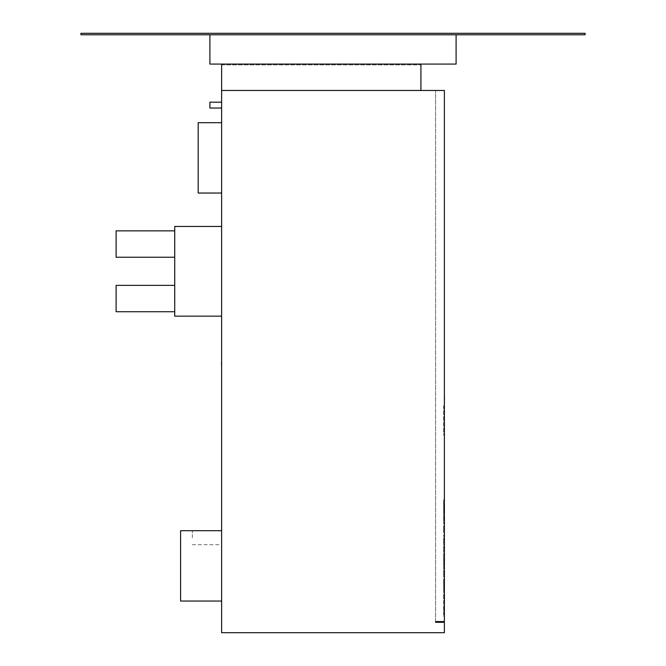 <?xml version="1.0" encoding="UTF-8"?>
<svg xmlns="http://www.w3.org/2000/svg" width="666" height="666" viewBox="0 0 666 666"><rect width="100%" height="100%" fill="white"/><g stroke="black" fill="none" stroke-linecap="round" stroke-linejoin="round"><path stroke-width="0.5" stroke-dasharray="3.33 2.5" d="M221.62 364.801L221.62 362.237L221.62 364.801M221.254 364.801L221.254 362.237L221.254 364.801M209.898 102.181L209.898 108.042M221.62 105.111L221.62 102.181L221.62 105.111M192.308 537.737L192.308 530.769L192.308 537.737M221.62 537.737L221.62 530.769L221.62 537.737M116.1 230.852L116.1 257.234M174.725 244.039L174.725 257.234L174.725 244.039M116.1 285.373L116.1 311.746M174.725 298.559L174.725 311.746L174.725 298.559M180.586 530.702L180.586 601.048M221.62 565.875L221.62 601.048L221.62 565.875M198.168 122.694L198.168 193.04M221.62 157.867L221.62 193.04L221.62 157.867M444.38 401.914L444.438 401.298L444.38 401.914M444.438 402.023L444.38 396.112M444.38 397.352L444.438 398.002L444.38 397.352M444.438 399.101L444.438 402.63L444.38 399.101M444.38 402.63L444.38 401.64M443.648 598.501L443.648 590.692L443.648 602.264L444.38 602.272L444.38 616.433L444.38 590.692L444.38 602.264L443.648 602.264L443.648 598.501L444.38 598.501M444.38 584.165L444.38 590.068L444.38 579.562L444.38 586.263L444.38 584.165L443.648 584.165L443.648 582.758L444.38 582.758M444.38 561.921L444.38 554.42L444.38 561.921L443.648 561.921L443.648 565.992L444.38 565.992M444.38 541L444.38 535.064L444.38 541L443.648 541L443.648 544.805L444.38 544.805L443.648 544.805L443.648 541L444.38 541L443.648 541L443.648 538.869L444.38 538.869L443.648 538.869L443.648 535.064L444.38 535.064L443.648 535.064L443.648 538.869L444.38 538.869L443.648 538.869L443.648 541L444.38 541M443.648 519.089L443.648 514.177L443.648 520.121L444.38 520.121L444.38 514.177L444.38 520.121L444.38 519.538L444.38 520.121L443.648 520.121L443.648 523.926L444.38 523.926L443.648 523.926L443.648 519.089L444.38 519.089M221.62 64.078L221.62 632.7L444.38 632.7L444.38 622.294L435.589 622.294L435.589 621.561L444.38 621.561L444.38 90.459L221.62 90.459L221.62 64.078L420.929 64.078L420.929 90.459L420.929 64.078L420.929 90.459L420.929 64.868L420.929 90.459L221.62 90.459L221.62 64.078L420.929 64.078M444.38 499.858L444.38 514.019L444.38 499.858L443.648 499.858L443.648 503.538L444.38 503.538M444.38 525.765L444.38 532.767L444.38 525.765L443.648 525.765L443.648 532.767L444.38 532.767L443.648 532.767L443.648 525.84L444.38 525.84L443.648 525.84L443.648 528.962L444.38 528.962L443.648 528.962L443.648 526.132L444.38 526.132L443.648 526.132L443.648 528.962L444.38 528.962L443.648 528.962L443.648 525.765L444.38 525.765M444.38 548.318L444.38 554.254L444.38 546.187L444.38 548.318L443.648 548.318L443.648 552.122L444.38 552.122L443.648 552.122L443.648 554.254L444.38 554.254L443.648 554.254L443.648 546.187L444.38 546.187L443.648 546.187L443.648 548.318L444.38 548.318M443.648 573.568L443.648 566.766L443.648 573.726L444.38 573.617L444.38 566.766L444.38 573.726L443.648 573.617L443.648 577.272L444.38 577.272L443.648 577.272L443.648 573.568L444.38 573.568M444.38 405.835L444.38 435.148L444.38 405.835L443.648 405.835L443.648 435.148L444.38 435.148L443.648 435.148L443.648 405.835L444.38 405.835M444.38 396.145L444.38 402.331M444.38 396.253L444.38 402.381L444.38 396.253M444.38 396.72L444.38 395.696M221.62 348.684L221.62 380.919M221.62 316.15L221.62 226.457L221.62 316.15L174.725 316.15L174.725 226.457L221.62 226.457M444.38 621.561L444.38 90.459L444.38 621.561L435.589 621.561L444.38 621.561M456.043 47.02L456.102 41.808L456.102 47.02M456.043 50.999L456.043 42.033L456.102 50.999M456.102 34.765L456.102 64.078L209.898 64.078L209.898 34.765L456.102 34.765L209.898 34.765M456.043 46.237L456.043 51.049L456.102 46.237M570.937 34.707L563.536 34.707L570.937 34.765M563.428 34.707L564.776 34.765L563.428 34.765M585.073 34.765L80.927 34.765L80.927 33.3L585.073 33.3L585.073 34.765M435.589 621.561L435.589 90.459L444.38 90.459L435.589 90.459L435.589 621.561M221.62 90.459L420.929 90.459M443.648 503.538L444.38 503.995M443.648 503.995L444.38 504.154M443.648 504.154L443.648 505.819L444.38 505.819M443.648 505.819L443.648 508.05L444.38 508.05M443.648 508.05L443.648 509.723L444.38 509.723M443.648 509.723L444.38 509.881M443.648 509.881L444.38 510.339M443.648 510.339L443.648 514.019L444.38 514.019M443.648 514.019L443.648 512.229L444.38 512.229M443.648 512.229L443.648 508.358L444.38 508.358M443.648 508.358L443.648 507.617L444.38 507.617M443.648 507.617L443.648 506.934L444.38 506.934M443.648 506.934L444.38 506.868M443.648 506.868L443.648 505.377L444.38 505.377M443.648 505.377L443.648 501.515L444.38 501.515M443.648 501.515L443.648 499.858M443.648 514.943L444.38 514.943M443.648 516.924L444.38 516.924M443.648 514.177L444.38 514.177M443.648 518.315L444.38 518.315M443.648 518.439L443.648 519.538L443.648 518.439L444.38 518.439L444.38 519.538L444.38 518.439M443.648 520.121L443.648 519.538L443.648 520.121L444.38 520.121L443.648 520.121M443.648 519.538L444.38 519.538L443.648 519.538M443.648 565.992L443.648 562.229L444.38 562.229M443.648 562.229L443.648 558.058L444.38 558.058M443.648 558.058L443.648 554.42L444.38 554.42M443.648 554.42L443.648 558.441L444.38 558.441M443.648 558.441L444.38 558.774M443.648 558.774L443.648 561.605L444.38 561.605M443.648 560.231L443.648 559.415L443.648 560.231L444.38 560.231L444.38 560.98L444.38 559.415L444.38 560.231M443.648 560.655L444.38 560.655M443.648 560.98L444.38 560.98M443.648 560.164L444.38 560.164M443.648 559.74L444.38 559.74M443.648 559.415L444.38 559.415M443.648 570.304L444.38 570.304M443.648 570.421L444.38 570.421M443.648 566.766L444.38 566.766L443.648 566.766M443.648 570.496L444.38 570.496M443.648 573.726L444.38 573.726M443.648 582.758L443.648 584.44L444.38 584.44L443.648 584.44L443.648 578.954L444.38 578.954M443.648 578.954L444.38 578.929M443.648 578.929L443.648 579.595L444.38 579.595M443.648 579.595L443.648 584.507L444.38 584.507M443.648 584.507L443.648 588.494L444.38 588.494L443.648 588.486L443.648 590.068L444.38 590.068M443.648 590.068L443.648 584.473L444.38 584.473M443.648 584.473L443.648 579.562L444.38 579.562M443.648 579.562L443.648 582.658L444.38 582.658M443.648 582.658L443.648 584.273L444.38 584.273M443.648 584.273L443.648 586.263L444.38 586.263M443.648 586.263L443.648 584.165M443.648 598.193L444.38 598.193M443.648 594.33L444.38 594.33M443.648 590.692L444.38 590.692M443.648 594.713L444.38 594.713M443.648 595.046L444.38 595.046M443.648 597.868L444.38 597.868M443.648 596.503L443.648 595.687L443.648 596.503L444.38 596.503L444.38 597.244L444.38 595.687L444.38 596.503M443.648 596.927L444.38 596.927M443.648 597.244L444.38 597.244M443.648 596.436L444.38 596.436M443.648 596.012L444.38 596.012M443.648 595.687L444.38 595.687M443.648 605.952L443.648 616.433L443.648 602.272L443.648 605.952L444.38 605.952M443.648 606.41L444.38 606.41M443.648 606.568L444.38 606.568M443.648 608.233L444.38 608.233M443.648 610.472L444.38 610.472M443.648 612.137L444.38 612.137M443.648 612.295L444.38 612.295M443.648 612.753L444.38 612.753M443.648 616.433L444.38 616.433M443.648 614.651L444.38 614.651M443.648 610.772L444.38 610.772M443.648 610.031L444.38 610.031M443.648 609.348L444.38 609.348M443.648 609.282L444.38 609.282M443.648 607.792L444.38 607.792M443.648 603.929L444.38 603.929M565.476 34.707L568.839 34.707L565.476 34.765M570.812 34.707L566.017 34.707L570.812 34.765M565.026 34.707L572.785 34.707L565.026 34.765M564.443 34.707L565.567 34.765L564.443 34.707M564.776 34.707L564.102 34.707L564.776 34.765M567.29 34.707L572.668 34.707L567.29 34.765M567.082 34.707L572.668 34.707L567.082 34.765M570.754 34.707L566.017 34.707L570.754 34.765M569.513 34.707L566.017 34.707L569.513 34.765M563.886 34.707L572.56 34.707L563.886 34.765M566.117 34.707L567.607 34.765L566.117 34.707M568.498 34.707L572.56 34.707L568.498 34.765M456.043 43.839L456.043 51.049L456.102 43.839M456.043 46.42L456.043 51.049L456.102 46.42M456.043 45.221L456.043 47.785L456.102 45.221M456.043 43.148L456.043 50.824L456.102 43.148M456.043 49.925L456.102 46.978L456.043 49.925M456.043 45.871L456.102 47.785L456.043 45.871M456.043 48.46L456.102 42.033L456.043 48.46M456.043 47.661L456.043 41.925L456.102 47.661M456.043 49.808L456.043 50.483L456.102 49.808M456.043 42.033L456.102 46.096L456.043 42.033M221.62 64.868L420.929 64.868L221.62 64.868M444.438 402.331L444.38 396.761M444.438 395.696L444.438 396.145M444.438 396.844L444.438 398.651L444.38 396.844M444.438 396.112L444.38 394.114M443.648 504.62L444.38 504.62M443.648 509.249L444.38 509.249M443.648 507.509L444.38 507.509M443.648 506.16L444.38 506.16M443.648 573.617L444.38 573.617M443.648 607.034L444.38 607.034M443.648 611.671L444.38 611.671M443.648 609.923L444.38 609.923M443.648 608.574L444.38 608.574M192.308 544.696L221.62 544.696M192.308 530.769L221.62 530.769"/><path stroke-width="1" d="M221.62 108.042L209.898 108.042L209.898 102.181L221.62 102.181M174.725 257.234L116.1 257.234L116.1 230.852L174.725 230.852M174.725 311.746L116.1 311.746L116.1 285.373L174.725 285.373M221.62 601.048L180.586 601.048L180.586 530.702L221.62 530.702M221.62 193.04L198.168 193.04L198.168 122.694L221.62 122.694M221.62 90.459L221.62 632.7L444.38 632.7L444.38 622.294L435.589 622.294L435.589 621.561L444.38 621.561L444.38 90.459L221.62 90.459L221.62 64.078M420.929 90.459L420.929 64.078M456.102 34.765L456.102 64.078L209.898 64.078L209.898 34.765M80.927 34.765L585.073 34.765L585.073 33.3L80.927 33.3L80.927 34.765M221.62 316.15L174.725 316.15L174.725 226.457L221.62 226.457M221.62 380.919L221.62 348.684M444.38 397.394L444.38 394.114M444.438 397.394L444.38 398.501M444.438 398.501L444.38 402.023M444.438 402.023L444.38 402.63M444.438 402.63L444.438 401.956L444.438 402.63"/></g></svg>
